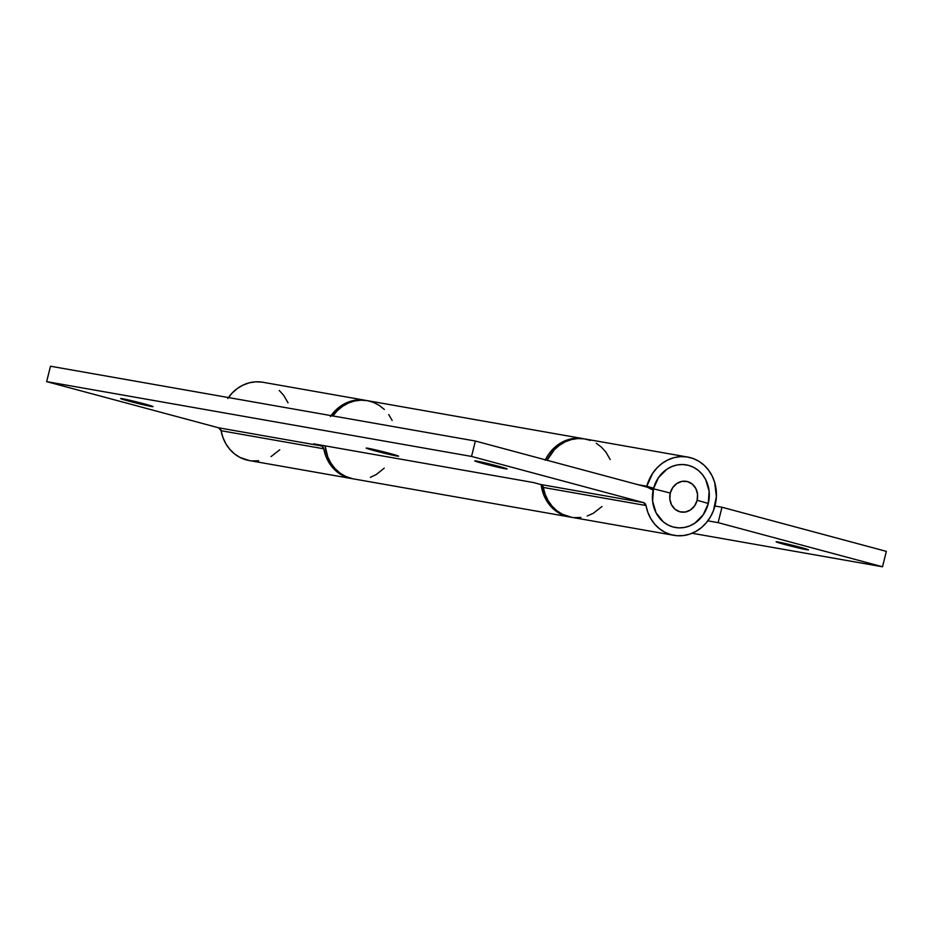 <?xml version="1.0" encoding="UTF-8"?>
<svg xmlns="http://www.w3.org/2000/svg" width="933" height="933" viewBox="0 0 933 933"><rect width="100%" height="100%" fill="white"/><g stroke="black" fill="none" stroke-linecap="round" stroke-linejoin="round"><path stroke-width="1.4" d="M374.949 450.826A16.689 0.595 14 0 1 366.191 448.097A16.689 0.595 14 0 1 389.819 453.45L366.249 448.073L390.216 454.616L398.519 456.202L389.819 453.45A16.689 0.595 14 0 1 398.578 456.179A16.689 0.595 14 0 1 374.949 450.826L375.206 449.799L374.949 450.826M483.492 463.608A16.689 0.595 14 0 1 474.734 460.879A16.689 0.595 14 0 1 498.362 466.232L474.792 460.844L498.758 467.398L507.062 468.984L498.362 466.232A16.689 0.595 14 0 1 507.12 468.949A16.689 0.595 14 0 1 483.492 463.608L483.749 462.581L483.492 463.608M129.419 401.272A16.689 0.595 14 0 1 120.66 398.543A16.689 0.595 14 0 1 144.288 403.884L120.719 398.508L144.685 405.062L152.989 406.648L144.288 403.884A16.689 0.595 14 0 1 153.047 406.613A16.689 0.595 14 0 1 129.419 401.272L129.675 400.245L129.419 401.272M571.439 517.279L562.156 514.153L556.698 510.596L551.951 505.989L548.056 500.473L545.14 494.222L542.994 486.431L540.79 484.519L533.244 482.501L313.721 443.851L322.153 446.266L323.786 448.796L221.109 430.719L218.579 427.792L321.255 445.869A3.977 3.545 -80 0 1 323.786 448.796L325.617 455.572L328.533 461.823L332.428 467.34L337.175 471.946L342.633 475.503L352.662 478.746A39.734 35.431 -80 0 1 351.764 478.594A39.734 35.431 -80 0 1 323.786 448.796L221.109 430.719A3.977 3.545 100 0 0 218.579 427.792L46.65 381.632L50.487 366.226L475.375 441.029L50.487 366.226L46.65 381.632L471.538 456.435L643.467 502.595L645.998 505.523L543.309 487.446A3.977 3.545 100 0 0 540.79 484.519L643.467 502.595L540.79 484.519L533.244 482.501L313.721 443.851L321.255 445.869L218.579 427.792L46.65 381.632L471.538 456.435L643.467 502.595A3.977 3.545 -80 0 1 645.998 505.523L647.829 512.299L650.733 518.55L654.628 524.066L659.386 528.684L664.832 532.23L670.815 534.597L677.113 535.717L683.551 535.542L689.884 534.084L695.936 531.39L701.488 527.553L706.363 522.678L710.41 516.94L713.488 510.538L716.392 496.531L714.69 482.478L712.159 476.017L708.602 470.209L704.147 465.252L698.922 461.31L693.114 458.5L686.898 456.925L680.495 456.634L674.092 457.636L667.923 459.899L662.173 463.339L657.03 467.865L652.668 473.299L646.814 486.233L653.625 488.227L637.915 484.67L646.814 486.233A39.734 35.431 -80 0 1 687.749 457.065A39.734 35.431 -80 0 1 715.763 502.339A39.734 35.431 -80 0 1 673.976 535.332A39.734 35.431 -80 0 1 645.998 505.523L543.309 487.446A39.734 35.431 100 0 0 571.299 517.244L673.976 535.332M687.749 457.065L585.073 438.988A39.734 35.431 100 0 0 547.076 460.284L554.342 449.788L559.485 445.263L565.235 441.822L571.416 439.56L577.807 438.557L584.221 438.848L590.426 440.423M249.228 460.552L239.944 457.427L234.498 453.87L229.74 449.263L225.844 443.746L222.94 437.495L221.109 430.719A39.734 35.431 100 0 0 249.088 460.517L351.764 478.594M331.11 415.628A39.734 35.431 -80 0 1 365.549 400.339L262.873 382.262A39.734 35.431 100 0 0 228.433 397.551M365.549 400.339A39.734 35.431 -80 0 1 366.424 400.514L358.284 399.907L351.893 400.91L345.711 403.173L339.962 406.613L334.819 411.138L330.457 416.573M650.628 488.495L653.427 488.985L650.628 488.495M647.304 487.189A19.861 17.715 -80 0 1 653.17 490.152L647.304 487.189L475.375 441.029L647.304 487.189M471.538 456.435L475.375 441.029L471.538 456.435M252.237 460.914L258.663 460.739M271.048 456.587L279.76 449.788M288.029 402.834L283.714 395.405L279.259 390.449M262.01 382.122L255.607 381.83L249.204 382.833L243.035 385.096L237.285 388.536L232.142 393.05L227.78 398.496M596.245 443.233L601.458 447.175L605.925 452.132L610.229 459.561M601.972 506.514L593.248 513.313L587.207 516.007M580.862 517.465L574.436 517.64M799.744 547.146A16.689 0.595 14 0 1 808.491 549.864A16.689 0.595 14 0 1 784.875 544.522L785.12 543.496L784.875 544.522L808.445 549.899L784.478 543.344L776.209 541.898L784.875 544.522A16.689 0.595 14 0 1 776.116 541.793A16.689 0.595 14 0 1 799.744 547.146M570.401 517.08A39.734 35.431 -80 0 1 569.527 516.94A39.734 35.431 -80 0 1 541.163 484.647L543.729 494.852L546.785 501.009L550.82 506.409L555.683 510.876L561.223 514.258L570.413 517.08M545.373 459.817A39.734 35.431 -80 0 1 583.3 438.673A39.734 35.431 -80 0 1 584.186 438.848L576.932 438.207L570.518 439.035L564.302 441.122L558.482 444.411L553.246 448.785L548.767 454.114L545.187 460.214M332.778 416.095L337.256 410.765L342.493 406.38L348.312 403.091L354.528 401.003L360.943 400.187L367.334 400.654A39.734 35.431 100 0 0 332.883 415.943M351.274 478.431L345.233 476.227L339.694 472.844L334.83 468.378L330.807 462.978L327.74 456.82L325.092 445.846A39.734 35.431 100 0 0 353.537 478.909L569.527 516.94M714.958 506.001L721.967 507.237L886.35 551.368L882.513 566.774L692.111 533.256L882.513 566.774L718.118 522.643L882.513 566.774L886.35 551.368L721.967 507.237L714.958 506.001M707.832 520.836L718.118 522.643L721.967 507.237L718.118 522.643L707.832 520.836M384.209 468.179L376.337 474.489L370.343 477.358M583.3 438.673L367.322 400.654L373.503 402.403L379.241 405.377L384.373 409.47M388.711 414.555L392.14 420.456M670.267 493.091A15.581 13.89 -80 0 1 687.458 481.591A15.581 13.89 -80 0 1 697.126 500.298A23.838 0.851 14 0 1 708.264 503.552A31.78 28.352 100 0 0 688.554 465.38A31.78 28.352 100 0 0 653.462 488.845A23.838 0.851 14 0 1 670.267 493.091L669.847 499.143L671.538 504.823L675.084 509.278L679.935 511.797L685.358 512.03L690.525 509.931L694.665 505.803L697.126 500.298L697.546 494.245L695.855 488.565L692.309 484.122L687.458 481.591L682.035 481.358L676.868 483.469L672.728 487.586L670.267 493.091A23.838 0.851 -166 0 0 653.462 488.845L652.61 501.196L656.062 512.788L663.281 521.862L667.981 524.987L673.183 527.017L678.676 527.856L684.251 527.483L689.697 525.909L694.805 523.191L703.237 514.783L708.264 503.552L709.115 491.201L705.675 479.609L702.479 474.652L698.444 470.535L693.744 467.398L688.554 465.38L683.061 464.529L677.475 464.902L672.028 466.488L666.92 469.206L658.488 477.603L653.462 488.845A31.78 28.352 100 0 0 673.183 527.017A31.78 28.352 100 0 0 708.264 503.552A23.838 0.851 -166 0 0 697.126 500.298A15.581 13.89 -80 0 1 679.935 511.797A15.581 13.89 -80 0 1 670.267 493.091M651.817 489.184L653.322 489.452L651.817 489.184M552.628 449.414L554.4 449.729M326.608 458.033L328.381 458.348"/></g></svg>

